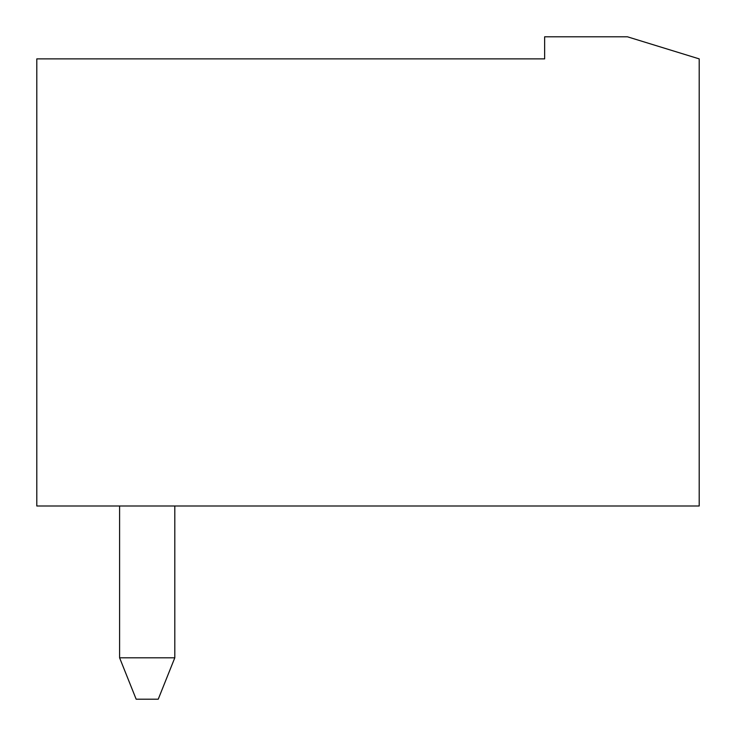 <?xml version="1.0" encoding="UTF-8"?>
<svg xmlns="http://www.w3.org/2000/svg" width="736" height="736" viewBox="0 0 736 736"><rect width="100%" height="100%" fill="white"/><g stroke="black" fill="none" stroke-linecap="round" stroke-linejoin="round"><path stroke-width="1.1" d="M119.6 506L119.6 657.8L174.8 657.8L174.8 506M119.6 657.8L136.16 699.2L158.24 699.2L174.8 657.8M544.64 36.8L627.44 36.8L699.2 58.88L699.2 506L36.8 506L36.8 58.88L544.64 58.88L544.64 36.8"/></g></svg>
